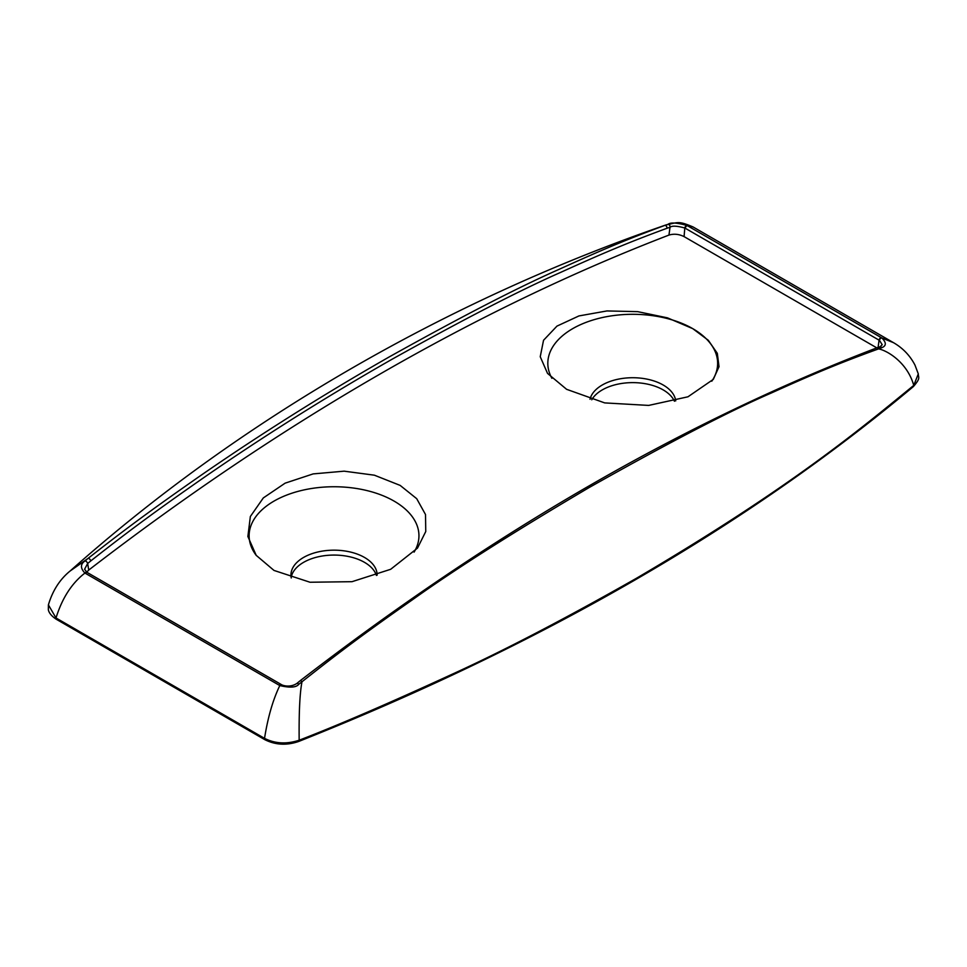 <?xml version="1.0" encoding="UTF-8"?>
<svg xmlns="http://www.w3.org/2000/svg" width="967" height="967" viewBox="0 0 967 967"><rect width="100%" height="100%" fill="white"/><g stroke="black" fill="none" stroke-linecap="round" stroke-linejoin="round"><path stroke-width="1.45" d="M693.025 226.931L686.981 225.468C676.827 222.64 670.494 222.265 668.016 224.344L665.731 225.021C678.713 222.144 678.568 220.923 693.025 226.931L893.218 342.511C902.694 347.915 909.935 355.433 914.963 365.067L918.299 373.878L913.755 385.41C863.277 426.459 793.677 485.905 636.371 578.314C564.559 619.049 502.852 651.166 451.238 674.652C388.915 703.311 338.22 725.165 299.166 740.226C286.679 744.336 275.136 743.708 264.535 738.365C267.859 717.357 272.948 699.757 279.801 685.567C289.943 687.948 296.265 687.525 298.755 684.298L301.994 681.771C341.762 650.211 367.533 631.246 412.691 599.6C455.167 569.237 513.985 531.886 589.121 487.561C669.043 442.511 729.747 410.999 771.231 393.049C815.35 373.129 840.069 362.843 878.604 348.869L881.723 347.733C886.437 345.86 886.485 342.608 881.844 337.967L893.544 342.693M56.4 619.327A2.115 1.221 -60 0 1 56.013 617.973L48.398 604.883L48.35 609.645C48.386 609.681 48.459 614.142 56.412 619.339L264.934 739.731A2.115 1.221 -60 0 1 264.934 739.731A2.115 1.221 -60 0 1 264.535 738.365L56.013 617.973C62.118 598.21 71.763 583.246 84.927 573.056L279.801 685.567M876.803 347.866L684.08 236.613L684.793 227.994C676.96 225.855 672.041 225.613 670.022 227.257L666.928 228.285C628.441 242.463 603.493 252.955 560.449 272.476C519.666 290.451 463.568 319.364 392.143 359.204C312.039 404.822 245.872 448.458 202.49 478.532C156.038 510.939 130.557 529.662 90.765 560.933L87.659 563.483L84.576 569.249L86.909 572.307L281.506 684.66C283.029 685.676 290.402 687.73 296.857 683.451L300.024 680.853C492.227 532.442 684.479 421.443 876.779 347.878A2.115 1.426 70.1 0 1 878.604 348.869C887.972 350.779 907.554 363.024 913.755 385.41A2.115 1.426 -130 0 1 913.392 386.57C746.198 526.664 541.327 644.953 298.767 741.435C286.824 745.593 275.547 745.025 264.946 739.731M298.779 741.435A2.115 0.979 -111.7 0 0 299.166 740.226C298.876 712.377 299.818 692.892 301.994 681.771A2.115 0.979 51.6 0 0 300.012 680.865M666.928 228.285A2.115 1.426 -109.9 0 0 666.348 226.157A2.115 1.426 -109.9 0 0 664.776 225.42C626.386 239.574 601.474 250.078 558.467 269.624C517.72 287.61 461.61 316.547 390.136 356.412C309.984 402.079 243.708 445.739 200.242 475.837C153.68 508.267 128.14 526.991 88.166 558.322L85.048 560.92C80.334 564.136 80.285 568.185 84.927 573.056A2.115 1.245 124.1 0 1 86.933 572.319A2.115 1.245 124.1 0 1 87.066 572.464M90.765 560.933A2.115 0.979 -128.4 0 0 89.701 559.095A2.115 0.979 -128.4 0 0 88.166 558.322L70.059 571.05C59.833 579.378 52.605 590.656 48.398 604.883M876.779 347.878L880.006 346.802L882.206 344.736L879.486 340.396A2.115 1.318 -59 0 1 881.844 337.967L686.981 225.468A2.115 1.112 -60.9 0 0 684.793 227.994M879.486 340.396L879.076 340.154A2.115 1.221 -60 0 1 881.348 337.676M879.982 346.815A2.115 1.475 73.4 0 1 881.723 347.733M296.845 683.476A2.115 0.894 49.4 0 1 298.755 684.298M85.048 560.92A2.115 0.894 -130.6 0 1 86.559 561.73A2.115 0.894 -130.6 0 1 87.659 563.483L88.722 570.071L86.716 572.174M88.722 570.071A2485.686 1435.113 -60 0 1 668.959 235.078L670.022 227.257A2.115 1.475 -106.6 0 0 669.551 225.154A2.115 1.475 -106.6 0 0 668.016 224.344M684.08 236.613C679.015 234.099 673.975 233.591 668.959 235.078M711.772 381.216A84.903 49.015 0 0 0 692.771 328.659L708.303 340.287L717.309 353.318L719.025 366.674L713.308 379.366L687.972 396.796L648.688 405.415L604.701 402.901L566.602 389.314L547.527 373.395L540.239 356.726L543.539 340.275L556.968 326.109L578.943 315.931L606.95 310.939L637.688 311.652L667.484 317.853L692.771 328.659A84.903 49.015 0 0 0 588.492 321.479A84.903 49.015 0 0 0 551.891 378.302M273.999 570.433L256.207 555.348L247.878 536.504L250.356 516.499L263.314 497.932L285.12 483.162L313.163 473.903L344.155 471.171L374.398 475.196L400.169 485.41L416.704 498.682L425.516 514.541L425.758 531.524L417.49 548.108L390.668 569.297L352.012 581.687L310.008 582.243L273.999 570.433M675.715 400.894A43.092 24.876 180 0 0 663.193 385.011A43.092 24.876 0 0 0 618.953 379.028A43.092 24.876 0 0 0 590.027 399.274M674.422 401.232A43.092 24.876 0 0 0 663.193 389.906A43.092 24.876 0 0 0 591.768 399.782M376.417 575.438A43.092 24.876 0 0 0 364.511 562.359A43.092 24.876 0 0 0 319.533 556.521A43.092 24.876 0 0 0 291.164 577.492M377.118 575.184A43.092 24.876 180 0 0 377.13 575.051A43.092 24.876 180 0 0 364.511 557.451A43.092 24.876 0 0 0 317.551 552.06A43.092 24.876 0 0 0 290.946 575.051A43.092 24.876 0 0 0 291.248 577.964M414.081 552.121A84.903 49.015 0 0 0 394.077 501.099A84.903 49.015 0 0 0 286.099 495.309A84.903 49.015 0 0 0 256.315 555.505M687.501 225.758A2.115 1.221 -60 0 0 685.228 228.236L879.076 340.154L878.084 347.419M281.53 684.672A2.115 1.197 116 0 0 279.789 685.555M281.3 684.6A2.115 1.221 120 0 0 281.143 684.467A2.115 1.221 120 0 0 279.27 685.289M87.296 572.549A2.115 1.221 120 0 0 85.422 573.371M918.299 373.878C918.215 377.819 921.092 377.674 913.392 386.582M665.731 225.021C447.044 300.399 239.84 419.763 70.071 571.05"/></g></svg>
